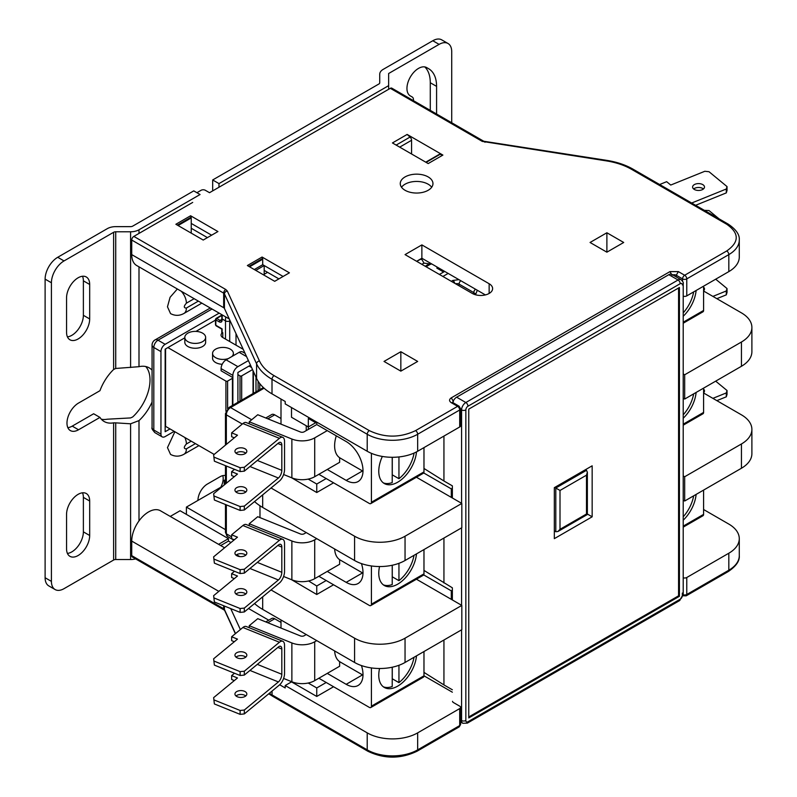 <?xml version="1.0" encoding="UTF-8"?>
<svg xmlns="http://www.w3.org/2000/svg" width="797" height="797" viewBox="0 0 797 797"><rect width="100%" height="100%" fill="white"/><g stroke="black" fill="none" stroke-linecap="round" stroke-linejoin="round"><path stroke-width="1.2" d="M228.38 358.55A10.411 6.007 180 0 1 215.618 357.664A10.411 6.007 180 0 1 212.57 353.42A10.411 6.007 180 0 1 218.996 347.871A10.411 6.007 180 0 1 230.333 349.166A10.411 6.007 180 0 1 233.382 353.42A10.411 6.007 180 0 1 231.867 356.538M222.214 364.269A10.411 6.007 180 0 1 215.618 362.525A10.411 6.007 180 0 1 212.57 358.271L212.57 353.42M202.587 333.146A10.411 6.007 180 0 1 205.636 337.4A10.411 6.007 180 0 1 199.21 342.949A10.411 6.007 180 0 1 187.863 341.644A10.411 6.007 180 0 1 184.814 337.4A10.411 6.007 180 0 1 191.24 331.841A10.411 6.007 180 0 1 202.587 333.146M205.636 337.4L205.636 342.252A10.411 6.007 180 0 1 199.21 347.801A10.411 6.007 180 0 1 187.863 346.496A10.411 6.007 180 0 1 184.814 342.252L184.814 337.4M167.898 347.592L225.92 381.096A1.186 0.687 180 0 0 227.603 381.096L232.435 378.306L232.435 405.454M245.048 353.31L242.736 351.975A7.133 4.124 120 0 0 239.17 352.324L226.129 359.855A7.133 4.124 120 0 0 221.088 368.593L221.088 370.774L232.435 377.33A1.186 0.687 180 0 1 232.784 377.818A1.186 0.687 180 0 1 232.435 378.306M252.539 369.609L241.69 375.875A1.186 0.687 180 0 1 240.007 375.875L237.905 374.66L237.905 372.478L250.517 365.195M251.573 367.497L249.043 366.042M243.224 349.325L222.771 337.52A5.948 3.437 180 0 1 221.028 335.089A5.948 3.437 180 0 1 222.771 332.658L222.771 337.52M165.158 426.066A2.969 1.714 0 0 0 165.577 426.375L214.174 454.42M250.935 366.122L250.935 367.138M232.863 405.215L232.863 375.387A7.133 4.124 -60 0 1 237.905 366.65L226.129 359.855M237.905 402.306L237.905 374.66M255.986 391.865L255.986 377.111M248.395 360.593L237.905 366.65M113.622 560.032L113.622 422.838L115.724 422.858L115.724 559.534A2.969 1.714 0 0 0 113.622 560.032L64.029 588.664A17.843 10.301 120 0 1 55.113 589.551A17.843 10.301 120 0 1 51.416 581.382L51.416 282.776A17.843 10.301 120 0 1 64.029 260.928L113.622 232.296A2.969 1.714 180 0 1 115.724 231.788L115.724 368.463L138.997 366.69A34.49 19.915 -60 0 1 149.188 367.855A34.49 19.915 -60 0 1 152.068 370.197M152.068 402.017A34.49 19.915 -60 0 1 138.997 420.607L130.588 423.795L115.724 422.858M101.319 419.202A34.49 19.915 120 0 0 107.316 419.202L130.588 417.927L132.691 416.961A34.49 19.915 -60 0 0 145.741 366.54M113.622 422.838A34.49 19.915 -60 0 1 104.188 421.523A34.49 19.915 -60 0 1 99.954 417.409L93.647 413.763L72.228 426.126A16.348 9.444 -60 0 1 67.845 427.66M66.559 514.374A16.348 9.444 -60 0 1 78.116 494.349A16.348 9.444 -60 0 1 86.295 493.532A16.348 9.444 -60 0 1 89.682 501.024L89.682 535.494A16.348 9.444 -60 0 1 82.539 551.952A16.348 9.444 -60 0 1 69.947 556.336A16.348 9.444 -60 0 1 66.559 548.844L66.559 514.374M66.559 297.829A16.348 9.444 -60 0 1 78.116 277.794A16.348 9.444 -60 0 1 86.295 276.987A16.348 9.444 -60 0 1 89.682 284.469L89.682 318.949A16.348 9.444 -60 0 1 82.539 335.398A16.348 9.444 -60 0 1 69.947 339.781A16.348 9.444 -60 0 1 66.559 332.299L66.559 297.829M413.454 100.661L413.454 99.725A5.948 3.437 120 0 0 412.228 97.005L410.335 95.919A16.348 9.444 -60 0 1 407.835 82.808A16.348 9.444 -60 0 1 418.515 68.403A16.348 9.444 -60 0 1 426.694 67.596L428.577 68.681L426.694 67.596M222.781 475.63A13.38 7.721 -60 0 1 220.779 487.246M115.724 231.788L130.588 231.788A11.895 6.864 180 0 0 138.997 229.775L200.057 194.528L193.751 190.881L132.691 226.139A2.969 1.714 180 0 1 130.588 226.637L115.724 226.637A11.895 6.864 180 0 0 107.316 228.649L57.723 257.282A17.843 10.301 120 0 0 45.11 279.129L45.11 577.735A17.843 10.301 120 0 0 48.806 585.905L55.113 589.551M451.72 122.758L451.72 51.656A17.843 10.301 120 0 0 448.024 43.496L441.717 39.85A17.843 10.301 120 0 0 432.801 40.737L383.218 69.359A11.895 6.864 180 0 0 379.731 74.221L379.731 82.798A2.969 1.714 180 0 1 378.854 84.014L212.679 179.963L212.679 190.881M197.955 500.416A13.38 7.721 -60 0 1 207.419 484.028L220.032 476.745A13.38 7.721 -60 0 1 225.471 475.59M115.724 559.534L130.588 559.534A11.895 6.864 0 0 0 135.61 558.886M99.954 417.409L78.534 429.772A16.348 9.444 -60 0 1 70.365 430.579A16.348 9.444 -60 0 1 67.855 417.479A16.348 9.444 -60 0 1 78.534 403.063L99.954 390.699A34.49 19.915 -60 0 1 113.622 369.489L113.622 232.296M115.724 368.463L113.622 369.489M218.986 187.245L218.986 183.599L212.679 179.963M218.986 183.599L388.647 85.648L388.647 73.503L439.107 44.373A17.843 10.301 120 0 1 448.024 43.496M195.434 443.61L186.398 448.831A11.895 6.864 -120 0 1 183.928 454.27C179.494 456.711 175.041 456.761 170.548 454.42L167.47 447.615L174.882 431.745M198.353 301.117L186.398 308.021A11.895 6.864 -120 0 1 183.928 313.47C179.494 315.911 175.041 315.961 170.548 313.61L167.47 306.805L170.09 297.281L177.342 288.992M388.647 89.284L388.647 85.648M152.107 344.344L152.068 345.041A5.948 3.437 0 0 1 152.078 344.832A3.935 2.271 -60 0 1 152.107 344.344A3.935 2.271 -60 0 1 154.459 340.279A3.935 2.271 -60 0 1 154.857 340.01A5.948 3.437 60 0 1 155.036 339.891A5.948 3.437 60 0 1 158.015 340.189L212.012 309.007M82.509 492.815A16.348 9.444 -60 0 1 83.376 497.378L83.376 531.858A16.348 9.444 -60 0 1 67.426 553.417M82.509 276.26A16.348 9.444 -60 0 1 83.376 280.833L83.376 315.303A16.348 9.444 -60 0 1 67.426 336.872M379.731 74.221L379.731 82.798M424.771 66.908A38.654 22.316 -60 0 1 430.28 82.739L430.28 110.375M428.577 68.681A38.654 22.316 -60 0 1 436.587 86.375L436.587 114.011M162.19 436.866L155.036 432.731A5.948 3.437 -60 0 1 153.811 430.011A5.948 3.437 180 0 1 152.068 427.581L152.068 345.041A5.948 3.437 0 0 0 153.811 347.472L160.954 351.597L160.954 434.136A5.948 3.437 120 0 0 162.19 436.866A5.948 3.437 120 0 0 165.158 436.567L174.204 431.346M160.954 351.597A5.948 3.437 -60 0 1 165.158 344.314L219.165 313.131M170 428.925L165.158 431.715L165.158 349.166L184.814 337.818M195.932 331.403L215.479 320.115M554.323 530.882L555.798 531.729L557.9 531.519L560.002 529.308L560.002 490.464L554.742 487.425M555.798 531.729L555.798 488.033L586.492 470.31L585.436 469.702M586.492 514.005L587.359 514.513L587.359 472.232L586.492 475.171L586.492 514.005L560.002 529.308M586.492 470.31L587.359 472.232M426.076 266.746L430.031 264.465L428.547 264.315L425.2 266.248M438.29 267.732L436.826 268.101L437.593 267.334M236.012 333.644L236.012 345.161M443.61 272.026L436.826 268.101L437.702 267.393M215.828 319.916L216.674 318.461A1.186 0.687 120 0 0 216.077 319.089A1.186 0.687 120 0 0 215.828 319.916L216.674 318.461L220.032 320.404A2.969 1.714 60 0 0 221.516 320.553L221.785 319.677A1.186 0.687 0 0 0 222.134 320.155C221.955 322.108 220.968 322.675 219.195 321.858L215.828 319.916L215.828 325.256L222.134 328.902L222.134 333.096M264.186 274.278L267.553 272.335M229.715 319.936L229.705 341.524M429.613 263.887L423.974 263.11L421.872 264.325M221.785 333.405L221.785 329.101L216.077 325.804L215.479 324.777A1.186 0.687 0 0 0 215.828 325.256L216.674 325.744M405.045 190.274A16.348 9.444 180 0 1 400.263 183.599A16.348 9.444 180 0 1 410.355 174.882A16.348 9.444 180 0 1 428.178 176.924A16.348 9.444 180 0 1 432.96 183.599A16.348 9.444 180 0 1 422.868 192.326A16.348 9.444 180 0 1 405.045 190.274M431.695 187.245A16.348 9.444 0 0 0 428.178 184.207A16.348 9.444 0 0 0 401.529 187.245M728.827 553.218L728.827 570.214A35.676 20.602 0 0 0 739.277 555.648L739.277 538.652A35.676 20.602 0 0 1 728.827 553.218L686.775 577.496A2.969 1.714 180 0 1 683.208 577.775M739.277 538.652A35.676 20.602 0 0 0 728.827 524.087L703.592 509.522M423.685 472.94L451.301 488.88L452.357 488.272M451.301 488.88L451.301 497.378L416.433 477.244M452.357 590.238L451.301 590.846L451.301 599.344L416.433 579.21M683.208 398.211L684.673 399.058L741.439 366.281A35.676 20.602 0 0 0 751.89 351.716L751.89 327.447A35.676 20.602 0 0 0 741.439 312.872L703.592 291.025M683.208 475.899L684.673 476.745L741.439 443.969A35.676 20.602 0 0 0 751.89 429.404A35.676 20.602 0 0 0 741.439 414.838L703.592 392.991M308.628 580.973L316.748 585.994L326.202 580.525M423.685 574.906L451.301 590.846M254.542 501.572A59.466 34.331 0 0 0 262.681 507.44L354.585 560.5A35.676 20.602 0 0 0 405.045 560.5L461.812 527.724L461.812 503.445L451.301 497.378M271.03 589.939L354.585 638.188A35.676 20.602 0 0 0 405.045 638.188L461.812 605.411L451.301 599.344M333.564 584.779L316.748 594.492L291.513 579.678M245.277 555.529L245.277 554.782L245.267 555.539M306.237 532.585L304.205 533.751A2.969 1.714 0 0 1 300.399 533.95L257.75 516.705L249.232 523.739L249.232 525.741M316.748 585.994L316.748 594.492M259.981 505.766L259.981 517.602M683.208 373.942L684.673 374.779L741.439 342.013A35.676 20.602 0 0 0 751.89 327.447M684.673 374.779L684.673 399.058M425.737 162.17L439.097 154.459A2.969 1.714 60 0 1 440.004 154.359L426.106 162.379M407.147 134.444L442.893 155.076L428.178 163.574L392.433 142.942L407.147 134.444L410.037 137.064A2.969 1.714 -120 0 1 411.571 140.282L411.571 153.98M333.564 482.813L316.748 492.526L316.748 484.028L308.339 479.176M316.748 484.028L326.202 478.569M245.277 453.563L245.277 452.816L245.267 453.573M271.03 487.983L354.585 536.222A35.676 20.602 0 0 0 405.045 536.222L461.812 503.445M281.002 418.485L274.696 414.838A5.948 3.437 -120 0 0 271.727 414.54L265.77 417.987M281.002 399.058L281.002 424.143M192.705 202.418L133.836 236.4A2.969 1.714 120 0 0 131.734 240.046L223.668 293.127L223.668 307.692A2.969 1.714 180 0 1 224.445 308.469L256.574 378.386A59.466 34.331 0 0 0 272.006 393.857L285.206 401.489L285.206 403.91L367.208 451.251A35.676 20.602 0 0 0 417.668 451.251L459.71 426.973A2.969 1.714 0 0 0 460.586 425.757L460.586 408.771A2.969 1.714 180 0 1 459.71 409.987A2.969 1.714 -120 0 0 457.608 406.34L451.301 402.694C449 401.08 449 399.466 451.301 397.842L669.958 271.608L678.367 271.608L684.673 275.244A2.969 1.714 60 0 1 686.775 278.89A2.969 1.714 180 0 1 682.571 278.89A2.969 1.714 -60 0 1 684.673 275.244L726.725 250.965C739.397 242.069 739.397 233.162 726.725 224.266L631.523 169.303C624.33 165.188 615.842 162.359 606.059 160.835L482.275 141.398L390.331 88.318L209.521 192.705L205.317 190.274A2.969 1.714 180 0 0 201.113 190.274L196.909 192.705M683.208 500.177L684.673 501.024L741.439 468.247A35.676 20.602 0 0 0 751.89 453.682L751.89 429.404M684.673 501.024L684.673 476.745M254.542 603.538A59.466 34.331 0 0 0 262.681 609.396L354.585 662.466A35.676 20.602 0 0 0 405.045 662.466L461.812 629.69L461.812 605.411M281.002 622.407L274.696 618.761A5.948 3.437 -120 0 0 271.727 618.472L265.77 621.909M281.002 619.976L281.002 628.066M230.712 608.589L240.375 629.56M220.689 545.556L228.44 541.083L228.44 538.652L180.092 510.738L170.239 516.426M218.587 544.341L228.44 538.652M230.971 542.538L228.44 541.083M131.734 240.046L131.734 254.612A23.79 13.728 120 0 0 136.656 265.501L229.267 318.969M191.23 228.271L207.419 237.616M264.186 270.392L278.9 278.89M191.23 233.123L191.23 217.93A1.783 1.026 -120 0 0 191.091 217.202L190.603 215.768L217.93 231.548L203.215 240.046L175.878 224.266L190.603 215.768M178.08 225.531L191.23 217.93M416.612 261.286L421.872 258.248L485.383 294.92M482.275 141.398A2.969 1.714 -60 0 1 483.759 141.248L391.815 88.168A2.969 1.714 120 0 0 390.331 88.318M133.836 236.4L225.77 289.49L227.314 291.035L259.453 360.951C262.093 366.6 266.975 371.502 274.108 375.656A2.969 1.714 120 0 0 272.006 379.292L272.006 393.857M442.893 155.076L440.004 154.359M421.872 244.898L489.149 283.742A11.895 6.864 180 0 1 492.626 288.594A11.895 6.864 180 0 1 485.283 294.94A11.895 6.864 180 0 1 472.322 293.455L405.045 254.612L421.872 244.898L421.872 258.248M306.237 425.757L306.237 430.619M291.513 477.712L316.748 492.526M274.108 375.656L369.31 430.619C384.722 437.932 400.144 437.932 415.556 430.619A2.969 1.714 60 0 1 417.668 434.255L459.71 409.987L459.71 426.973M291.513 407.556L291.513 417.269L308.339 426.973L315.692 422.729M308.339 429.404L308.339 418.475L316.748 423.337L316.748 422.121M316.748 423.337L317.794 422.729M606.886 252.181L590.059 242.477L606.886 232.764L623.702 242.477L606.886 252.181L606.886 232.764M417.668 361.43L400.841 371.143L384.024 361.43L400.841 351.716L417.668 361.43M262.083 257.042L289.411 272.823L274.696 281.311L247.369 265.54L262.083 257.042L262.582 258.467A1.783 1.026 -120 0 1 262.711 259.204L249.561 266.806M400.841 351.716L400.841 371.143M683.208 296.165A2.969 1.714 0 0 0 686.775 295.886L728.827 271.608A35.676 20.602 0 0 0 739.277 257.042L739.277 240.046C739.795 234.756 736.099 229.446 728.209 224.116L633.007 169.153C625.456 164.84 616.619 161.901 606.507 160.327L483.759 141.248M191.23 223.419L211.623 235.195M264.186 275.244L264.186 265.54L255.777 270.392M254.303 269.545L262.711 264.684L262.711 259.204M306.237 634.542L304.205 635.717A2.969 1.714 0 0 1 300.399 635.906L257.75 618.671L249.232 625.705L249.232 627.707M248.515 608.509L268.748 620.186M279.677 684.762L285.206 687.95L285.206 685.53L291.513 681.883L316.748 696.448L316.748 687.95L326.202 682.491M223.11 485.891L186.398 507.091L225.471 529.656M186.398 507.091L186.398 514.374M224.585 547.798L160.446 510.767A23.79 13.728 120 0 0 142.115 517.143A23.79 13.728 120 0 0 131.734 541.083L131.734 555.648A2.969 1.714 120 0 0 132.352 557.003L224.266 610.074A2.969 1.714 120 0 1 223.648 608.719L223.648 605.73M225.471 479.674L224.236 480.392L225.471 481.099M224.236 480.392L224.236 484.965M318.85 678.247L369.31 707.377A2.969 1.714 -120 0 0 370.794 707.527L423.356 677.181A2.969 1.714 -120 0 0 423.974 675.816L452.357 692.204M308.339 683.099L316.748 687.95M367.208 732.861A35.676 20.602 0 0 0 417.668 732.861L459.71 708.593L459.71 725.579A2.969 1.714 -120 0 1 459.092 726.944L460.586 724.373A2.969 1.714 180 0 1 459.71 725.579L417.668 749.857A35.676 20.602 180 0 1 367.208 749.857L367.208 732.861L285.206 685.53M333.564 686.745L316.748 696.448M459.71 708.593A2.969 1.714 0 0 0 460.586 707.377A2.969 1.714 0 0 0 459.71 706.162L453.403 702.516A2.969 1.714 180 0 1 452.537 701.31M262.711 264.684L283.104 276.459M339.632 661.64L339.632 666.242L314.715 680.628A17.843 10.301 180 0 1 291.871 681.784L283.612 678.446M316.748 640.609L314.715 641.784A17.843 10.301 180 0 1 291.871 642.94L249.232 625.705M379.561 668.494A26.759 15.452 120 0 0 384.313 687.462A26.759 15.452 120 0 0 397.693 686.137A26.759 15.452 120 0 0 416.492 655.851M327.258 673.385L346.177 684.314A23.79 13.728 -120 0 0 358.072 685.49A23.79 13.728 -120 0 0 361.449 665.555M370.794 707.527A2.969 1.714 -120 0 0 371.412 706.162L371.412 667.916M371.412 706.162L423.974 675.816L423.974 651.538M334.65 650.95A26.759 15.452 120 0 0 340.16 661.968L362.994 675.149M383.297 686.785A26.759 15.452 120 0 0 392.224 686.516L392.224 667.209M392.224 678.815A26.759 15.452 -60 0 0 392.273 678.775L398.948 682.63L398.948 665.286M398.948 682.63A26.759 15.452 120 0 0 414.032 657.276M392.273 678.775L392.273 667.199M245.097 691.587A5.948 3.437 0 0 0 238.612 690.85A5.948 3.437 0 0 0 234.946 694.018A5.948 3.437 0 0 0 236.689 696.448A5.948 3.437 0 0 0 243.165 697.186A5.948 3.437 0 0 0 246.831 694.018A5.948 3.437 0 0 0 245.097 691.587M235.982 695.96A5.948 3.437 180 0 1 245.097 695.472A5.948 3.437 180 0 1 245.795 695.96M245.097 652.743A5.948 3.437 0 0 0 238.612 652.006A5.948 3.437 0 0 0 234.946 655.174A5.948 3.437 0 0 0 236.689 657.605A5.948 3.437 0 0 0 243.165 658.352A5.948 3.437 0 0 0 246.831 655.174A5.948 3.437 0 0 0 245.097 652.743M235.982 657.117A5.948 3.437 180 0 1 245.097 656.628A5.948 3.437 180 0 1 245.795 657.117M279.428 684.982A8.916 4.174 112 0 0 284.539 673.485L284.539 645.321A8.916 4.174 112 0 0 282.766 641.266A8.916 4.174 112 0 0 279.428 642.252L244.32 671.204L244.32 675.079L278.402 646.985A5.948 2.789 -68 0 1 280.634 646.327A5.948 2.789 -68 0 1 281.819 649.027L281.819 674.272A5.948 2.789 -68 0 1 278.402 681.943L244.32 710.037L244.32 713.923L279.428 684.982M214.373 703.95L213.636 697.634L214.373 703.95L240.116 714.351L240.116 710.466L244.32 710.037M234.507 673.246L231.638 675.607L231.638 679.492L234.318 680.578M244.32 713.923L240.116 714.351M214.373 700.065L240.116 710.466M213.636 697.634L237.486 677.968L231.638 675.607M245.277 656.748L245.277 657.485M244.32 675.079L240.116 675.507L240.116 671.632L244.32 671.204M214.373 665.106L213.636 658.79L214.373 665.106L240.116 675.507M282.766 641.266L246.233 626.502A8.916 4.174 112 0 0 242.896 627.488L231.638 636.763L231.638 640.649L234.318 641.734M214.373 661.221L240.116 671.632M213.636 658.79L237.486 639.124L231.638 636.763M379.561 566.528A26.759 15.452 120 0 0 384.313 585.496A26.759 15.452 120 0 0 397.693 584.171A26.759 15.452 120 0 0 416.492 553.895M327.258 571.429L346.177 582.348A23.79 13.728 -120 0 0 358.072 583.524A23.79 13.728 -120 0 0 361.449 563.589M318.85 576.281L369.31 605.411A2.969 1.714 -120 0 0 370.794 605.561A2.969 1.714 -120 0 0 371.412 604.196L371.412 565.95M370.794 605.561L423.356 575.215A2.969 1.714 -120 0 0 423.974 573.85L423.974 549.571M382.341 456.442A26.759 15.452 120 0 0 384.313 483.53A26.759 15.452 120 0 0 397.693 482.205A26.759 15.452 120 0 0 416.502 451.899M327.258 469.463L346.177 480.382A23.79 13.728 -120 0 0 358.072 481.567A23.79 13.728 -120 0 0 361.718 462.499A23.79 13.728 -120 0 0 346.177 441.538L316.748 424.552L304.205 431.785A2.969 1.714 0 0 1 300.399 431.984L257.75 414.739L249.232 421.772L249.232 423.785M318.85 474.315L369.31 503.445A2.969 1.714 -120 0 0 370.794 503.594A2.969 1.714 -120 0 0 371.412 502.23L371.412 453.334M370.794 503.594L423.356 473.249A2.969 1.714 -120 0 0 423.974 471.884L423.974 447.615M334.65 548.984A26.759 15.452 120 0 0 340.16 560.002L362.994 573.192M383.297 584.819A26.759 15.452 120 0 0 392.224 584.55L392.224 565.252M392.224 576.849A26.759 15.452 -60 0 0 392.273 576.809L398.948 580.664L398.948 563.32M398.948 580.664A26.759 15.452 120 0 0 414.032 555.31M392.273 576.809L392.273 565.232M336.294 435.829A26.759 15.452 120 0 0 340.16 458.046L362.994 471.226M383.297 482.852A26.759 15.452 120 0 0 392.224 482.583L392.224 457.289M392.224 474.892A26.759 15.452 -60 0 0 392.273 474.853L398.948 478.698L398.948 456.94M398.948 478.698A26.759 15.452 120 0 0 414.081 453.055M392.273 474.853L392.273 457.289M339.632 559.673L339.632 564.276L314.715 578.662A17.843 10.301 180 0 1 291.871 579.817L283.612 576.48M316.748 538.652L314.715 539.818A17.843 10.301 180 0 1 291.871 540.974L249.232 523.739M339.632 457.707L339.632 462.32L314.715 476.706A17.843 10.301 180 0 1 291.871 477.851L283.612 474.514M327.258 430.619L314.715 437.862A17.843 10.301 180 0 1 291.871 439.017L249.232 421.772M245.097 589.631A5.948 3.437 0 0 0 238.612 588.883A5.948 3.437 0 0 0 234.946 592.051A5.948 3.437 0 0 0 236.689 594.482A5.948 3.437 0 0 0 243.165 595.229A5.948 3.437 0 0 0 246.831 592.051A5.948 3.437 0 0 0 245.097 589.631M235.982 593.994A5.948 3.437 180 0 1 245.097 593.516A5.948 3.437 180 0 1 245.795 593.994M245.097 550.787A5.948 3.437 0 0 0 238.612 550.04A5.948 3.437 0 0 0 234.946 553.208A5.948 3.437 0 0 0 236.689 555.639A5.948 3.437 0 0 0 243.165 556.386A5.948 3.437 0 0 0 246.831 553.208A5.948 3.437 0 0 0 245.097 550.787M235.982 555.15A5.948 3.437 180 0 1 245.097 554.672A5.948 3.437 180 0 1 245.795 555.15M279.428 583.015A8.916 4.174 112 0 0 284.539 571.519L284.539 543.355A8.916 4.174 112 0 0 282.766 539.3A8.916 4.174 112 0 0 279.428 540.286L244.32 569.237L244.32 573.123L278.402 545.018A5.948 2.789 -68 0 1 280.634 544.361A5.948 2.789 -68 0 1 281.819 547.061L281.819 572.306A5.948 2.789 -68 0 1 278.402 579.977L244.32 608.081L244.32 611.966L279.428 583.015M214.373 601.984L213.636 595.668L214.373 601.984L240.116 612.395L240.116 608.509L244.32 608.081M234.507 571.28L231.638 573.641L231.638 577.526L234.318 578.612M244.32 611.966L240.116 612.395M214.373 598.099L240.116 608.509M213.636 595.668L237.486 576.012L231.638 573.641M244.32 573.123L240.116 573.551L240.116 569.666L244.32 569.237M214.373 563.14L213.636 556.834L214.373 563.14L240.116 573.551M282.766 539.3L246.233 524.536A8.916 4.174 112 0 0 242.896 525.522L231.638 534.807L231.638 538.682L234.318 539.768M214.373 559.255L240.116 569.666M213.636 556.834L237.486 537.168L231.638 534.807M245.097 487.664A5.948 3.437 0 0 0 238.612 486.917A5.948 3.437 0 0 0 234.946 490.095A5.948 3.437 0 0 0 236.689 492.516A5.948 3.437 0 0 0 243.165 493.263A5.948 3.437 0 0 0 246.831 490.095A5.948 3.437 0 0 0 245.097 487.664M235.982 492.038A5.948 3.437 180 0 1 245.097 491.55A5.948 3.437 180 0 1 245.795 492.038M245.097 448.821A5.948 3.437 0 0 0 238.612 448.073A5.948 3.437 0 0 0 234.946 451.251A5.948 3.437 0 0 0 236.689 453.672A5.948 3.437 0 0 0 243.165 454.42A5.948 3.437 0 0 0 246.831 451.251A5.948 3.437 0 0 0 245.097 448.821M235.982 453.194A5.948 3.437 180 0 1 245.097 452.706A5.948 3.437 180 0 1 245.795 453.194M279.428 481.059A8.916 4.174 112 0 0 284.539 469.553L284.539 441.389A8.916 4.174 112 0 0 282.766 437.344A8.916 4.174 112 0 0 279.428 438.33L244.32 467.271L244.32 471.157L278.402 443.052A5.948 2.789 -68 0 1 280.634 442.395A5.948 2.789 -68 0 1 281.819 445.095L281.819 470.35A5.948 2.789 -68 0 1 278.402 478.011L244.32 506.115L244.32 510L279.428 481.059M214.373 500.018L213.636 493.712L214.373 500.018L240.116 510.429L240.116 506.543L244.32 506.115M234.507 469.313L231.638 471.685L231.638 475.57L234.318 476.656M244.32 510L240.116 510.429M214.373 496.142L240.116 506.543M213.636 493.712L237.486 474.046L231.638 471.685M244.32 471.157L240.116 471.585L240.116 467.7L244.32 467.271M214.373 461.184L213.636 454.868L214.373 461.184L240.116 471.585M282.766 437.344L246.233 422.569A8.916 4.174 112 0 0 242.896 423.556L231.638 432.841L231.638 436.726L234.318 437.812M214.373 457.299L240.116 467.7M213.636 454.868L237.486 435.202L231.638 432.841M703.592 389.145A5.948 3.437 180 0 1 704.488 390.948A5.948 3.437 180 0 1 703.592 392.762M712.887 398.351L726.296 392.931L726.296 396.816L716.842 400.642M726.296 396.816L727.033 394.385L727.033 390.51L726.296 392.931M715.696 381.155L727.033 390.51M696.12 494.419A26.759 15.452 -60 0 1 683.208 520.202M683.208 527.146L702.984 515.739A2.969 1.714 -120 0 0 703.592 514.374L703.592 490.095M693.659 495.834A26.759 15.452 -60 0 1 683.208 516.815M693.659 393.867A26.759 15.452 -60 0 1 683.208 414.848M696.12 392.453A26.759 15.452 -60 0 1 683.208 418.236M683.208 425.19L702.984 413.773A2.969 1.714 -120 0 0 703.592 412.408L703.592 388.139M703.592 287.179A5.948 3.437 180 0 1 704.488 288.992A5.948 3.437 180 0 1 703.592 290.795M712.887 296.394L726.296 290.975L726.296 294.85L716.842 298.676M726.296 294.85L727.033 292.429L727.033 288.544L726.296 290.975M715.696 279.189L727.033 288.544M702.745 184.595A5.948 3.437 180 0 1 704.488 187.026A5.948 3.437 180 0 1 700.822 190.194A5.948 3.437 180 0 1 694.336 189.457A5.948 3.437 180 0 1 692.593 187.026A5.948 3.437 180 0 1 696.269 183.858A5.948 3.437 180 0 1 702.745 184.595M703.442 188.969A5.948 3.437 0 0 0 702.745 188.481A5.948 3.437 0 0 0 693.639 188.969M704.329 210.328L709.011 210.557L719.033 218.816M691.657 203.016L726.296 189.009L726.296 192.894L695.612 205.297M726.296 192.894L727.033 190.463L727.033 186.578L726.296 189.009M659.627 184.525L666.651 181.686L670.745 185.053L704.807 171.285L709.011 171.714L727.033 186.578M696.12 290.487A26.759 15.452 -60 0 1 683.208 316.27M683.208 323.223L702.984 311.806A2.969 1.714 -120 0 0 703.592 310.451L703.592 286.173M693.659 291.911A26.759 15.452 -60 0 1 683.208 312.882M423.974 468.457L443.939 480.99L443.939 436.079M443.939 480.99L452.357 485.851L452.357 497.986M423.974 672.389L443.939 684.922L443.939 640.011M443.939 684.922L452.357 689.774M592.161 465.817L592.161 516.805L554.323 538.652L554.323 487.664L592.161 465.817M587.359 514.025L592.161 516.805M461.573 503.305L461.573 409.917A6.037 3.487 -60 0 1 465.846 402.515L678.058 279.996A6.037 3.487 -60 0 1 681.076 279.697L671.861 274.377A6.037 3.487 120 0 0 668.842 274.676L456.621 397.195A6.037 3.487 120 0 0 452.895 401.877M423.974 570.423L452.357 587.807L452.357 599.952M443.939 582.956L443.939 538.045M679.413 596.305L679.413 287.508L468.756 409.13L468.756 717.938L679.413 596.305L678.576 595.827L678.576 287.996M468.756 716.961L678.576 595.827M253.038 393.559L253.038 370.705M241.69 375.875L241.69 400.114M232.863 375.387L221.088 368.593M165.577 348.927L165.577 426.375M225.92 411.262L225.92 381.096M239.17 352.324L246.562 356.598M240.007 375.875L240.007 401.09M227.603 408.562L227.603 381.096M259.772 383.606L259.772 389.673M258.089 390.65L258.089 381.195M64.029 260.928L57.723 257.282M432.801 40.737L439.107 44.373M138.997 420.607L138.997 520.899M138.997 229.775L138.997 233.421M138.997 266.856L138.997 366.69M130.588 559.534L130.588 423.795M130.588 367.527L130.588 231.788M184.864 437.503A11.895 6.864 60 0 1 186.398 443.969L191.23 441.179M186.398 448.831L186.239 448.91C183.629 448.691 183.679 447.047 186.398 443.969M181.248 291.244A11.895 6.864 60 0 1 186.398 303.169L194.149 298.696M186.398 308.021L186.239 308.1C183.629 307.881 183.679 306.237 186.398 303.169M155.036 432.731C152.406 429.922 151.42 428.198 152.068 427.581A5.948 3.437 180 0 1 152.078 427.371M160.954 434.136L153.811 430.011L153.811 347.472A5.948 3.437 -60 0 1 158.015 340.189L165.158 344.314M83.376 531.858L89.682 535.494M89.682 501.024L83.376 497.378M83.376 315.303L89.682 318.949M89.682 284.469L83.376 280.833M51.416 581.382L45.11 577.735M51.416 282.776L45.11 279.129M72.228 426.126L78.534 429.772M436.587 86.375L430.28 82.739M423.974 263.11L421.872 259.463L420.378 259.324L422.251 258.477M442.893 276.459L448.153 273.421M444.786 271.488A11.895 6.864 -120 0 0 443.879 271.867L444.736 271.458M451.301 281.311L452.776 280.464L458.933 279.647M477.313 290.267L475.899 293.814L474.693 294.511M454.778 283.324A2.969 1.714 -120 0 0 452.776 280.464M475.899 293.814A2.969 1.714 -120 0 0 474.414 293.675L473.647 294.113M475.52 289.221A2.969 1.714 120 0 0 473.797 292.609A2.969 1.714 180 0 1 474.623 293.535M460.796 280.733A2.969 1.714 120 0 0 459.082 284.111L473.797 292.609L473.797 294.023M455.605 283.802A2.969 1.714 180 0 1 459.082 284.111L459.082 285.804M560.002 490.464L586.492 475.171M226.338 504.86L226.338 533.801L231.638 536.849M242.298 424.054L226.338 414.838L226.338 444.387M226.338 466.016L226.338 483.231M264.076 388.199L230.542 407.556L251.673 419.75M428.846 264.205A2.969 1.265 70.5 0 1 429.035 264.096A2.969 1.265 70.5 0 1 430.031 264.465L431.645 263.897M233.86 540.147L227.573 536.52A5.948 3.437 -60 0 1 226.338 533.801L225.471 532.585L225.471 504.511M225.471 445.105L225.471 413.623L226.338 414.838A5.948 3.437 -60 0 1 230.542 407.556L229.058 407.406L263.408 387.581M219.195 321.858A1.186 0.687 120 0 1 220.032 320.404L221.785 319.388M222.134 320.155L222.134 318.949A1.186 0.687 180 0 1 221.785 318.461L221.935 314.735M225.501 339.094L225.501 320.892L222.134 318.949A47.571 27.467 -60 0 1 222.303 314.945M221.885 315.453L216.674 318.461M229.705 320.892A2.969 1.714 180 0 1 225.501 320.892A47.571 27.467 -60 0 1 225.671 316.887M741.439 342.013L741.439 366.281M411.571 140.282L399.695 147.136M396.149 145.084L410.037 137.064M405.045 536.222L405.045 560.5M354.585 560.5L354.585 536.222M262.681 494.867L262.681 507.44M274.696 414.838L267.812 418.814M225.77 289.49A2.969 1.714 120 0 0 223.668 293.127A2.969 1.714 180 0 1 224.445 293.904L224.445 308.469M227.314 291.035A2.969 2.351 155.3 0 0 224.445 293.904L256.574 363.821L256.574 378.386M741.439 443.969L741.439 468.247M262.681 596.823L262.681 609.396M354.585 638.188L354.585 662.466M405.045 638.188L405.045 662.466M274.696 618.761L267.812 622.736M235.513 633.575L224.415 609.486A2.969 1.714 0 0 0 223.648 608.719L131.734 555.648M224.415 606.049L224.415 609.486A2.969 2.351 155.3 0 0 224.595 610.293L235.364 633.695M223.668 307.692L131.734 254.612M177.372 225.123L191.091 217.202M484.955 142.284A2.969 0.618 -81.3 0 1 485.403 141.776M606.059 160.835A2.969 0.618 -81.3 0 1 606.507 160.327M631.523 169.303A2.969 1.714 -60 0 1 633.007 169.153M726.725 224.266A2.969 1.714 -60 0 1 728.209 224.116M726.725 250.965A2.969 1.714 60 0 1 728.827 254.612A35.676 20.602 0 0 0 739.277 240.046M686.775 295.886L686.775 278.89L728.827 254.612L728.827 271.608M678.367 271.608L676.264 275.244L676.264 276.918M682.571 281.202L682.571 278.89L676.264 275.244A2.969 1.714 180 0 0 672.817 274.925M669.958 271.608L672.06 275.244M451.301 397.842L453.403 401.489A2.969 1.714 180 0 0 452.576 402.415M451.301 402.694L452.537 402.694M415.556 430.619L457.608 406.34A2.969 1.714 -60 0 1 459.092 406.191L452.786 402.555M259.453 360.951A2.969 2.351 155.3 0 0 256.574 363.821A59.466 34.331 0 0 0 272.006 379.292L367.208 434.255A35.676 20.602 0 0 0 417.668 434.255L417.668 451.251M489.149 293.455L489.149 283.742M369.31 430.619A2.969 1.714 120 0 0 367.208 434.255L367.208 451.251M248.853 266.397L262.582 258.467M739.277 555.648C739.795 560.939 736.099 566.249 728.209 571.579A2.969 1.714 60 0 0 728.827 570.214L686.775 594.492A2.969 1.714 180 0 1 683.188 594.761M683.188 595.847A2.969 1.714 -60 0 1 683.039 595.748L686.157 595.847A2.969 1.714 60 0 0 686.775 594.492L686.775 577.496M272.066 691.049L272.066 694.934A59.466 34.331 180 0 1 269.376 693.27M417.668 732.861L417.668 749.857A2.969 1.714 60 0 1 417.05 751.222C400.642 759.083 384.234 759.083 367.815 751.222A2.969 1.714 120 0 1 367.208 749.857L272.066 694.934A2.969 1.714 120 0 0 272.684 696.289L268.748 693.788M218.846 591.374L131.734 541.083M314.715 641.784L314.715 680.628M291.871 642.94L291.871 681.784M362.525 674.88L346.177 684.314M249.949 670.436L278.402 681.943M257.311 664.369L281.819 674.272M277.864 647.433L281.819 649.027M242.896 627.488L279.428 642.252M362.525 572.913L346.177 582.348M423.974 573.85L371.412 604.196M362.525 470.947L346.177 480.382M423.974 471.884L371.412 502.23M314.715 539.818L314.715 578.662M291.871 540.974L291.871 579.817M314.715 437.862L314.715 476.706M291.871 439.017L291.871 477.851M249.949 568.48L278.402 579.977M257.311 562.403L281.819 572.306M277.864 545.467L281.819 547.061M242.896 525.522L279.428 540.286M249.949 466.514L278.402 478.011M257.311 460.447L281.819 470.35M277.864 443.501L281.819 445.095M242.896 423.556L279.428 438.33M683.208 526.14L703.592 514.374M683.208 424.183L703.592 412.408M683.208 322.217L703.592 310.451M460.586 721.982L462.818 723.278A6.037 3.487 -60 0 1 461.573 720.508L461.573 629.829M460.586 719.94L461.573 720.508A3.019 1.743 180 0 0 465.846 720.508A3.019 1.743 120 0 0 467.978 721.743L680.19 599.224A3.019 1.743 120 0 0 682.332 595.518L682.332 593.058M461.573 605.272L461.573 527.863M460.586 409.349L461.573 409.917A3.019 1.743 180 0 0 465.846 409.917L465.846 720.508M456.621 397.195L465.846 402.515A3.019 1.743 -120 0 1 467.978 406.221A3.019 1.743 120 0 0 465.846 409.917M668.842 274.676L678.058 279.996A3.019 1.743 -120 0 1 680.19 283.702L467.978 406.221M682.332 595.518A3.019 1.743 180 0 0 683.208 594.293L683.208 283.702A3.019 1.743 180 0 1 682.332 284.937A3.019 1.743 120 0 0 680.19 283.702M683.208 594.293L679.562 600.609A3.019 1.743 -120 0 0 680.19 599.224M462.818 723.278L467.351 723.128A3.019 1.743 -120 0 0 467.978 721.743M233.382 353.42L233.382 355.661M253.386 393.359L253.386 371.462M232.784 377.818L232.784 405.255M183.928 454.27L198.921 445.623M183.928 313.47L201.83 303.129M154.459 340.279L210.278 308.001M439.406 274.447L443.879 271.867M557.9 531.519L587.359 514.513M428.547 264.315L430.858 263.448M221.785 319.677L221.785 318.461M420.378 259.324L416.791 261.396M215.479 324.768L215.479 319.428L216.077 318.401L221.915 315.034M225.471 413.623L229.058 407.406M225.471 483.948L225.471 465.667M227.573 536.52L225.471 532.585M460.586 408.771L459.092 406.191M367.815 751.222L272.684 696.289M728.209 571.579L686.157 595.847M239.807 556.585L236.579 554.732M459.092 726.944L417.05 751.222M460.586 724.373L460.586 707.377M683.208 283.702C683.657 282.815 682.939 281.48 681.076 279.697M467.351 723.128L679.562 600.609"/></g></svg>
